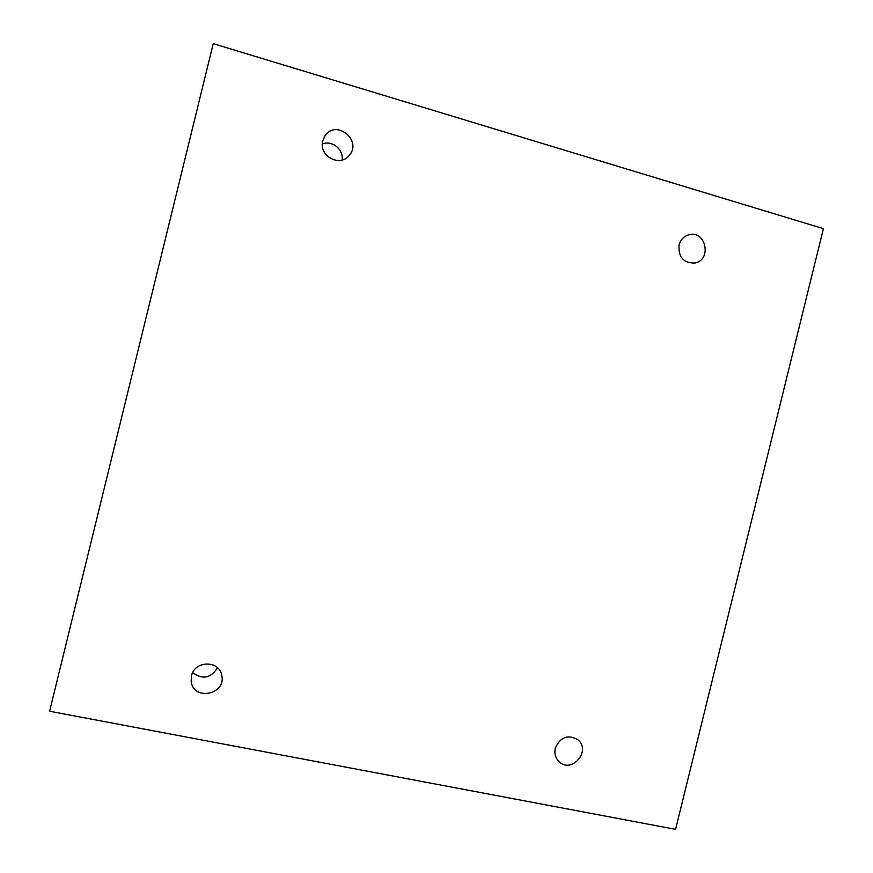 <?xml version="1.0" encoding="UTF-8"?>
<svg xmlns="http://www.w3.org/2000/svg" width="873" height="873" viewBox="0 0 873 873"><rect width="100%" height="100%" fill="white"/><g stroke="black" fill="none" stroke-linecap="round" stroke-linejoin="round"><path stroke-width="1.31" d="M213.241 43.65L823.403 228.661L675.582 829.35L49.597 711.244L213.241 43.65M679.041 245.018C680.525 239.759 683.723 236.365 688.622 234.815C705.657 229.479 712.39 259.87 694.919 263.013C683.548 263.199 678.256 257.197 679.041 245.018M322.77 140.793L324.952 135.904C336.007 118.717 362.841 140.608 349.156 155.514C339.837 167.649 318.329 155.743 322.77 140.793M191.493 675.866C194.493 660.512 219.178 660.01 221.709 675.145C226.773 694.679 192.878 701.423 191.165 681.104L191.493 675.866M555.315 748.205C560.313 737.008 567.799 734.171 577.806 739.682C591.73 750.66 571.509 774.286 558.993 761.583C555.424 757.95 554.202 753.486 555.315 748.205M322.333 143.99C331.969 139.887 343.798 149.501 342.14 159.999M217.519 667.78C210.775 678.288 202.503 679.892 192.704 672.592"/></g></svg>
